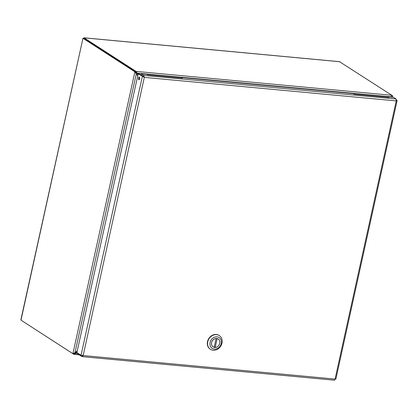 <?xml version="1.0" encoding="UTF-8"?>
<svg xmlns="http://www.w3.org/2000/svg" width="418" height="418" viewBox="0 0 418 418"><rect width="100%" height="100%" fill="white"/><g stroke="black" fill="none" stroke-linecap="round" stroke-linejoin="round"><path stroke-width="0.63" d="M77.273 350.838L74.979 352.698L72.904 353.691L134.878 71.812L135.829 71.906L83.919 38.362L82.963 38.273L134.878 71.812L137.705 75.992M139.33 78.547L139.638 79.028M74.049 353.262L75.491 353.497L76.949 352.322M75 353.184L77.142 351.449M339.547 61.707L391.812 95.283L390.982 97.138M138.029 74.514L136.022 71.389L83.971 37.792L339.724 61.681M21.908 320.742L73.819 354.307L79.227 354.856M74.028 353.351L73.819 354.307L75.491 353.497L77.764 353.712M392.356 97.269L392.727 95.905L391.818 95.314M391.77 95.811L392.727 95.905M391.546 96.845L391.42 97.18M136.649 72.795L137.956 74.848M135.793 72.434L137.141 73.113L391.332 96.861M135.803 72.392L136.022 71.389L391.812 95.283M135.803 73.014L136.299 73.793L74.979 352.698M74.138 353.116L73.855 353.78L72.904 353.691L20.989 320.146L20.9 319.723L82.963 38.273L20.989 320.146M135.829 71.906L135.808 73.474M83.987 38.409L84.107 37.845L83.36 38.738M141.2 73.803L140.97 74.853L143.458 76.457L143.688 75.412L141.2 73.803L146.964 74.341L147.789 74.879L182.431 78.114L181.605 77.581L181.506 78.03M143.458 76.457L144.32 77.377L143.688 75.412L396.123 98.993L393.636 97.389L387.873 96.851L388.703 97.384L354.056 94.149L353.231 93.611L181.605 77.581M387.873 96.851L387.773 97.3M139.628 77.502A1.395 0.679 -84.7 0 0 139.445 79.472M139.351 77.111A1.395 0.679 95.3 0 1 139.716 78.678A1.395 0.679 95.3 0 1 138.933 79.833A1.395 0.679 95.3 0 1 138.384 78.38A1.395 0.679 95.3 0 1 139.189 77.053A1.395 0.679 95.3 0 1 139.351 77.111M396.123 98.993L396.233 100.91L396.954 100.299L396.395 99.939M77.873 353.215L77.722 353.884L81.871 356.564L83.156 355.551L81.04 355.258L76.891 352.578L138.18 73.834L144.32 77.377L83.156 355.551L335.074 379.084L334.306 380.145M143.829 77.058L139.131 73.923L138.18 73.834M143.28 76.604L142.324 76.515L81.04 355.258M82.665 355.232L82.1 355.519L82.095 356.632L334.447 380.208M335.858 379.157L397.1 100.602L396.374 100.247M335.664 379.048L335.074 379.084L396.233 100.91L144.32 77.377M142.402 76.034L142.669 75.951M143.4 76.421L143.128 76.504M219.184 335.502A8.172 6.918 122.9 0 0 219.053 335.419A8.172 6.918 122.9 0 0 207.511 341.621A8.172 6.918 122.9 0 0 210.181 349.15A8.172 6.918 122.9 0 0 210.317 349.234M207.772 341.788A8.172 6.918 -57.1 0 1 219.314 335.586A8.172 6.918 -57.1 0 1 220.688 346.203A8.172 6.918 -57.1 0 1 210.442 349.317A8.172 6.918 -57.1 0 1 207.772 341.788M221.247 343.481A6.422 5.434 -57.1 0 1 214.319 349.082A6.422 5.434 -57.1 0 1 210.082 342.436A6.422 5.434 -57.1 0 1 217.01 336.835A6.422 5.434 -57.1 0 1 221.247 343.481M211.576 342.577A4.702 3.976 122.9 0 0 213.112 346.909A4.702 3.976 122.9 0 0 219.006 345.116A4.702 3.976 122.9 0 0 218.217 339.008A4.702 3.976 122.9 0 0 211.576 342.577M214.183 347.332L216.127 338.491A4.671 3.95 122.9 0 0 211.79 341.94A4.671 3.95 122.9 0 0 213.128 346.883A4.671 3.95 122.9 0 0 214.183 347.332M215.202 347.426L217.146 338.585A4.671 3.95 -57.1 0 1 218.201 339.035A4.671 3.95 -57.1 0 1 219.539 343.977A4.671 3.95 -57.1 0 1 215.202 347.426L214.293 346.841M339.897 61.739L84.107 37.845M392.763 96.574L392.606 97.289M219.314 335.586L219.053 335.419M210.442 349.317L210.181 349.15M212.757 346.642L213.128 346.883M217.825 338.794L218.201 339.035"/></g></svg>
